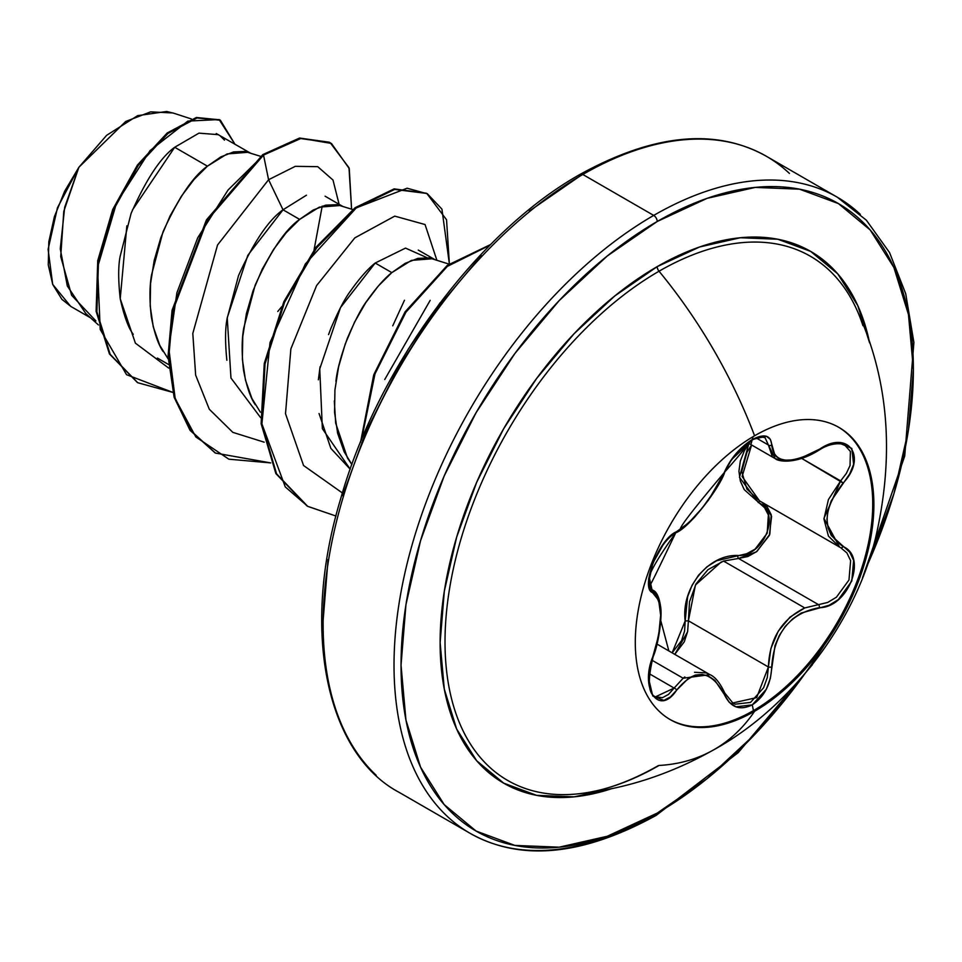 <?xml version="1.0" encoding="UTF-8"?>
<svg xmlns="http://www.w3.org/2000/svg" width="962" height="962" viewBox="0 0 962 962"><rect width="100%" height="100%" fill="white"/><g stroke="black" fill="none" stroke-linecap="round" stroke-linejoin="round"><path stroke-width="1.44" d="M838.371 427.092A168.699 97.402 -60 0 1 863.503 562.457A168.699 97.402 -60 0 1 753.45 710.605L754.593 711.267A168.699 97.402 -60 0 1 659.667 711.748A168.699 97.402 -60 0 1 647.703 574.061A168.699 97.402 -60 0 1 754.593 435.774A345.202 199.302 -120 0 0 659.03 271.224A345.202 199.302 60 0 1 754.593 435.774A168.699 97.402 -60 0 1 873.881 504.641A168.699 97.402 -60 0 1 754.593 711.267A345.202 199.302 60 0 1 714.225 749.53A345.202 199.302 -120 0 0 754.593 711.267A168.699 97.402 -60 0 1 635.293 642.388A168.699 97.402 -60 0 1 754.593 435.774A168.699 97.402 -60 0 1 849.506 435.281A168.699 97.402 -60 0 1 861.471 572.967A168.699 97.402 -60 0 1 754.593 711.267L753.45 710.605A168.699 97.402 120 0 0 860.341 572.306A168.699 97.402 120 0 0 848.364 434.632M649.422 578.078L652.02 589.766A2.477 2.297 115.6 0 1 652.957 592.808C663.179 601.683 663.179 622.883 652.957 656.385C639.381 688.732 659.078 716.882 676.647 690.139C694.853 668.109 710.738 669.528 724.29 694.396C730.471 707.443 739.802 710.93 752.272 704.869L753.45 710.605L752.272 704.869L766.329 689.213L770.358 678.342L775.011 645.598L779.292 635.497L785.293 626.382L792.712 618.794L801.166 613.059L829.088 605.278L838.371 599.603L851.791 581.072L853.631 560.365L849.735 552.164L831.3 535.545L828.066 527.922L826.947 519.264L828.054 510.052L831.3 500.709L849.723 473.893L853.631 464.333L851.803 448.4L838.395 442.676L829.1 444.588L801.178 457.948L792.748 459.908L785.317 460.173L779.316 458.718L775.011 455.615L770.358 439.345L766.341 436.243L752.272 439.502C739.802 447.583 730.471 458.561 724.29 472.45A2.477 1.359 22.8 0 0 724.771 471.969A2.477 1.359 -157.2 0 1 724.29 472.45C710.762 500.18 694.889 519.937 676.647 531.709A2.477 2.068 63.4 0 1 675.733 532.78A2.477 2.068 63.4 0 1 675.721 532.78A2.477 2.068 -116.6 0 0 676.647 531.709C659.114 538.167 639.369 589.033 652.957 592.808A2.477 2.297 -64.4 0 0 652.02 589.766L651.647 589.562M751.057 444.071L752.272 439.502L735.894 453.799L729.136 463.119L714.874 490.295L702.2 508.104L688.744 522.799L670.442 536.135L663.876 543.398L652.777 563.263L648.653 582.635L649.843 589.261L658.681 600.324L660.653 615.223L658.693 635.197L649.843 667.568L648.653 678.703L652.765 695.983L663.864 700.396L670.442 696.933L676.647 690.139A2.477 1.263 -144.8 0 0 674.121 688.071L668.482 694.432L662.457 697.691L655.399 696.728M724.194 692.532A2.477 1.347 157.4 0 1 724.771 693.049C719.997 682.84 715.031 676.707 709.884 674.639L683.164 678.222L651.959 660.209L683.164 678.222L674.121 688.071L649.254 673.701L674.121 688.071A2.477 1.263 35.2 0 1 676.647 690.139L688.732 678.054L695.382 675.071L702.176 674.446L708.79 676.262L714.862 680.374L724.29 694.396A2.477 1.347 -22.6 0 0 724.771 693.049A2.477 1.347 157.4 0 1 724.29 694.396L729.136 702.176L735.894 706.829L752.272 704.869C764.501 696.632 770.971 684.006 771.692 666.991C774.157 632.828 790.055 613.059 819.371 607.671C848.099 607.719 867.892 556.854 843.109 546.584A2.477 1.635 117.9 0 1 840.692 547.691L846.909 552.934L850.624 560.642L848.977 579.99L836.399 597.222L827.657 602.465L818.506 604.641L738.527 558.453L723.544 561.062L804.749 607.936L723.544 561.062L707.984 569.672L696.043 583.922L689.489 601.851L688.407 620.803L685.184 620.971L684.595 630.988L681.589 640.596L672.137 652.837L685.184 620.971L688.407 620.803L768.397 666.979L767.267 677.609L763.6 687.782L750.552 702.404L735.208 704.184L732.274 702.693M683.164 678.222L684.836 676.935M694.564 672.294L706.156 672.895L709.884 674.627M650.276 588.323L649.494 587.036M721.368 561.856L695.442 585.004L688.407 620.803L768.397 666.979L770.863 648.592L778.234 631.228L790.018 617.099L804.749 607.936L818.506 604.641A2.477 1.407 86 0 1 819.371 607.671A2.477 1.407 -94 0 0 818.506 604.641L738.527 558.453L747.955 556.493L756.962 551.418L769.828 534.247L771.199 514.718L767.219 506.902L762.385 502.501L771.596 516.257L769.347 535.425L756.421 551.827L738.527 558.453A2.477 1.251 88.6 0 1 737.83 555.483C764.237 556.77 781.505 512.193 758.381 502.585L739.453 477.272L748.917 443.422L744.263 451.01L740.319 461.063L738.936 471.236L740.295 480.94L744.239 489.646L764.586 507.695L768.373 515.007L767.183 533.213L755.146 549.098L746.692 553.739L716.642 560.714L706.95 566.822L698.544 575.192L692.015 585.377L687.614 596.789L685.184 620.971C680.928 588.059 708.26 554.244 737.83 555.483A2.477 1.251 -91.4 0 0 738.527 558.453L723.544 561.062M668.855 650.937L660.786 620.694L668.855 650.937M659.499 603.198L658.164 597.799L652.02 589.766L649.254 577.44M862.974 325.721A302.657 174.735 120 0 0 659.03 271.224A302.657 174.735 120 0 0 449.206 590.812A302.657 174.735 120 0 0 576.382 794.011M855.398 306.722A302.657 174.735 120 0 0 659.03 271.224A4.954 2.862 60 0 1 657.202 266.63A306.998 177.248 -60 0 1 869.612 342.905L857.767 305.579L837.71 273.821L810.713 251.419L777.813 239.237L740.283 237.746L699.554 246.993L657.202 266.63L614.862 295.899L574.134 333.67L536.604 378.499L503.703 428.667L476.707 482.239L456.649 537.157L444.3 591.317L440.127 642.628L444.3 689.117L456.649 729.016L476.707 760.774L503.703 783.164L536.604 795.346L574.134 796.849L612.385 788.443A306.998 177.248 -60 0 1 441.293 615.933A306.998 177.248 -60 0 1 657.202 266.63A4.954 2.862 -120 0 0 659.03 271.224A302.657 174.735 120 0 0 452.068 574.927A302.657 174.735 120 0 0 553.667 794.275A302.657 174.735 120 0 0 659.03 765.463A345.202 199.302 60 0 0 714.225 749.53C787.553 709.283 853.643 626.911 875.408 538.648C894.816 455.363 888.756 379.365 857.202 310.654M804.34 674.506L755.242 733.982L707.19 778.559L657.202 813.106A362.289 209.163 -60 0 1 401.034 665.199A362.289 209.163 -60 0 1 657.202 221.488A4.954 2.862 -120 0 0 653.703 215.416A367.243 212.025 120 0 0 421.019 516.474A367.243 212.025 120 0 0 447.077 816.185A367.243 212.025 -60 0 1 421.019 516.474A367.243 212.025 -60 0 1 653.703 215.416L582.816 174.483A4.954 2.862 -120 0 0 580.327 174.242A4.954 2.862 60 0 1 582.816 174.483A367.243 212.025 120 0 0 350.132 475.541A367.243 212.025 120 0 0 376.19 775.264A367.243 212.025 -60 0 1 350.132 475.541A367.243 212.025 -60 0 1 582.816 174.483L653.703 215.416A367.243 212.025 -60 0 1 860.329 214.358A367.243 212.025 120 0 0 653.703 215.416A4.954 2.862 60 0 1 657.202 221.488A362.289 209.163 -60 0 1 884.487 249.603A362.289 209.163 -60 0 1 866.918 566.101L893.878 493.855L908.465 429.942L913.383 369.396L908.465 314.526L893.878 267.448L870.213 229.978L838.347 203.547L799.53 189.177L755.242 187.41L707.19 198.316L657.202 221.488L607.226 256.024L559.175 300.601L514.886 353.511L476.07 412.71L444.203 475.925L420.538 540.74L405.952 604.641L401.034 665.199L405.952 720.057L420.538 767.135L444.203 804.605L476.07 831.048L514.886 845.418L559.175 847.185L607.226 836.267L657.202 813.106A4.954 2.862 60 0 1 656.18 815.367A4.954 2.862 -120 0 0 657.202 813.106A362.289 209.163 -60 0 0 824.29 645.057M163.083 351.503C158.165 344.372 154.233 332.756 151.299 316.666C149.447 299.94 149.531 286.003 151.563 274.855L162.963 231.95C178.355 198.064 193.182 176.142 207.443 166.173L174.711 147.27C160.606 157.455 146.068 179.521 131.085 213.468L120.094 256.565C118.182 266.486 118.23 280.531 120.226 298.725C124.122 316.27 128.463 328.138 133.261 334.331M168.446 364.454L157.407 358.068M255.267 404.725C250.348 397.595 246.428 385.978 243.482 369.889C241.63 353.162 241.727 339.225 243.747 328.078L255.158 285.173C270.538 251.286 285.365 229.365 299.639 219.396L283.02 209.8C268.675 219.889 253.836 241.823 238.516 275.625L227.128 318.506C225.144 328.367 225.048 342.292 226.864 360.281M335.93 381.301C336.94 370.935 340.74 356.637 347.342 338.396C355.218 320.033 361.868 307.371 367.268 300.409C376.527 287.434 384.716 278.174 391.823 272.619L375.204 263.023C367.785 268.927 359.608 278.186 350.673 290.801C345.142 297.967 338.504 310.63 330.736 328.763L328.547 334.62M320.081 366.775L318.374 379.774M319.047 413.504L330.856 448.376L350.216 469.228L322.354 428.667L319.745 368.879L340.5 307.587L375.204 263.023L391.823 272.619L411.471 260.377L432.527 258.73M448.977 264.081L429.16 257.888L417.893 258.381L405.218 263.335L391.823 272.619L378.427 285.894L365.752 302.669L354.485 322.282L345.25 343.963L338.6 366.823L334.932 389.947L334.56 412.409L337.638 433.309L344.155 451.791L351.9 464.55L347.45 457.948L335.666 423.112L334.331 400.913M250.072 152.898L216.234 133.526M218.542 134.692L198.966 133.129L174.711 147.27L207.443 166.173L227.104 153.932L248.16 152.273M325.12 196.224L342.256 206.121M306.421 195.226L283.02 209.8L299.639 219.396L319.288 207.155L340.344 205.495M426.839 257.612L405.519 248.1L375.204 263.023M434.439 259.343L418.254 250.072M529.328 211.051L579.304 176.515A4.954 2.862 60 0 1 580.327 174.242C479.052 230.82 378.054 365.74 340.56 499.182C299.507 634.571 328.355 755.014 399.194 792.387L470.081 833.308C520.646 861.76 582.683 855.771 656.18 815.367A4.954 2.862 60 0 1 653.703 815.127A367.243 212.025 -60 0 1 447.077 816.185M789.429 173.425A367.243 212.025 120 0 0 582.816 174.483A367.243 212.025 -60 0 1 789.429 173.425M191.402 118.963L172.98 112.975L150.661 111.857L125.709 121.477L78.872 167.292L64.682 207.299L60.269 248.809L67.328 286.003L85.846 313.612L98.461 324.964M95.899 320.923L71.633 295.31L60.726 256.613L63.781 211.387L78.872 167.292L57.467 207.744L48.1 249.326L52.694 284.379L70.647 306.337L90.512 317.809M224.495 140.115L219.877 135.57M174.711 147.27L132.431 210.017M126.852 225.829L120.226 298.725L135.389 343.145L168.747 368.133L135.389 343.145L120.226 298.725M260.642 417.664L230.964 378.018L227.236 317.749L247.835 255.279L283.02 209.8L268.578 179.726L217.544 244.997L192.809 333.429L195.647 375.12L209.307 409.259L232.84 432.359L264.165 442.171L232.84 432.359L209.307 409.259L195.647 375.12L192.809 333.429L217.544 244.997L268.578 179.726L295.298 166.33L317.725 166.666L332.996 180.038L339.105 204.305L332.996 180.038L317.725 166.666L295.298 166.33L268.578 179.726L263.528 155.074L301.19 138.336L331.445 143.434L349.266 168.603L351.587 209.163L348.99 167.737L330.158 142.665L300.3 138.492L263.528 155.074L262.758 154.629L299.531 138.047L330.158 142.665M172.811 392.388L126.551 374.687L100.216 329.425L97.547 267.4L116.534 202.994L150.072 150.589L187.891 121.092L219.108 119.553L234.908 144.144L220.394 120.25L197.09 117.953L167.989 133.417L138.287 165.368L113.492 209.932L98.509 261.123L96.885 311.712L110.185 354.365L137.746 382.72L172.811 392.388M137.362 382.491L109.427 353.92L96.116 311.267L97.739 260.678L112.722 209.488L137.518 164.923L167.22 132.972L196.32 117.508L219.625 119.805L196.344 117.496L167.232 132.96L137.53 164.911L112.734 209.475L97.739 260.678L96.116 311.279L109.427 353.932L137.746 382.72M329.401 142.232L299.531 138.047L262.758 154.629L206.481 219.841L172.09 310.245L168.073 355.964L174.086 397.041L189.959 430.146L215.091 452.861L190.199 430.471L174.194 397.414L168.085 356.337L172.03 310.558L206.397 219.985L262.758 154.629L263.528 155.074L228.09 189.971L197.739 237.746L176.9 292.785L168.831 348.617L175.192 398.629L195.839 436.952L228.848 459.187L270.743 462.914L215.476 453.09L190.729 430.591L174.856 397.474L168.843 356.409L172.847 310.69L207.251 220.286L263.528 155.074L268.578 179.726L283.02 209.8M322.21 206.108L314.069 249.819M281.65 306.746L277.777 311.472M260.546 156.313L244.781 151.443L233.513 151.936L220.839 156.89L207.443 166.173L194.059 179.449L181.385 196.224L170.118 215.837L160.882 237.518L154.221 260.377L150.565 283.501L150.192 305.964L153.259 326.864L159.776 345.346L168.158 358.934M352.729 209.536L336.965 204.665L325.709 205.159L313.035 210.113L299.639 219.396L286.243 232.672L273.569 249.447L262.301 269.059L253.066 290.74L246.404 313.6L242.749 336.724L242.376 359.187L245.454 380.086L251.96 398.569L260.353 412.157M408.068 349.434L440.175 302.705L408.068 349.434M342.412 492.977L303.559 465.512L285.51 413.696L290.861 348.905L316.582 285.594L354.822 237.867L394.733 216.125L425.06 224.543L436.832 260.125L425.06 224.543L394.733 216.125L354.822 237.867L316.582 285.594L290.861 348.905L285.51 413.696L303.559 465.512L342.412 492.977M449.362 263.78L441.931 209.139L427.368 193.783L407.094 188.215L356.301 207.864L305.327 263.985L269.997 342.652L261.892 423.857L285.281 486.916L307.792 506.385L335.942 516.029L307.672 506.313L276.575 473.845L261.904 424.014L265.031 363.925L284.596 302.2L316.751 247.727L355.7 208.309L394.66 189.43L426.815 193.458L446.548 219.757L449.362 263.78M489.959 245.19L447.306 266.414L405.916 312.205L374.988 373.893L361.447 439.995L374.988 373.893L405.916 312.205L447.306 266.414L489.959 245.19M426.815 193.458L393.891 188.985L354.93 207.864L315.981 247.282L283.838 301.755L264.273 363.48L261.135 423.581L275.805 473.4L306.902 505.868L275.962 473.689L261.159 423.797L264.261 363.54L283.886 301.623L316.173 247.03L355.267 207.624L394.3 188.901L426.419 193.23M490.632 244.504L447.282 265.392L405.074 311.868L373.725 374.855L360.558 442.147L373.725 374.855L405.074 311.868L447.282 265.392L490.632 244.504M392.749 325.817L404.461 300.264M384.74 379.509L430.182 300.348M481.277 255.627L436.976 308.537L398.16 367.737L366.306 430.952L342.628 495.755M328.054 559.668L323.136 620.213M173.966 113.288L166.691 111.484L137.638 115.644L106.602 135.353L78.872 167.292L64.634 191.282L54.401 216.678L48.822 241.775L48.268 264.863L52.718 284.439L61.881 299.326L71.032 306.553M687.577 631.806L674.771 654.364L684.259 641.846L687.626 631.541L688.407 620.803M760.617 501.455A2.477 1.479 -61.9 0 0 758.381 502.585A2.477 1.479 118.1 0 1 760.593 501.442M759.463 500.817L746.933 489.117L741.738 471.524L746.957 452.26L751.587 444.973L742.111 476.527L759.463 500.817L839.586 547.077L828.438 536.111L823.953 519.047L828.426 499.543L840.644 480.904L801.659 458.393L843.109 483.056C867.868 457.166 848.147 429.076 819.371 449.35A2.477 0.601 58 0 1 819.311 449.927A2.477 0.601 58 0 1 818.782 449.723M844.864 445.19L850.396 451.479L850.047 465.56L846.332 473.436L840.644 480.904L823.953 518.374L839.573 547.065L840.692 547.691A2.477 1.635 -62.1 0 0 840.692 547.691A2.477 1.635 -62.1 0 0 843.109 546.584C821.861 531.313 821.861 510.137 843.109 483.056L840.644 480.904M772.221 456.253L768.397 444.997L756.264 437.999L768.397 444.997L775.216 458.621C778.162 461.64 796.115 464.682 819.323 449.927A2.477 0.601 -122 0 0 819.371 449.35C790.079 465.055 774.182 463.636 771.692 445.093A2.477 2.008 -179.5 0 1 768.397 444.997A2.477 2.008 0.5 0 0 771.692 445.093C770.983 435.209 764.501 433.333 752.272 439.502L753.03 436.676M782.972 460.87L775.228 458.621M764.898 437.445L768.397 444.997L764.97 437.482M724.819 471.789A2.477 1.359 -157.2 0 1 724.771 471.969L730.663 461.123L737.746 451.96C743.229 445.851 764.369 427.116 724.771 471.981L708.489 500.096L694.853 516.931C685.485 526.923 655.735 553.703 724.771 471.981L725.757 469.215M652.02 589.766L649.627 586.327C653.402 579.533 634.8 590.343 675.733 532.78C689.045 528.378 720.538 486.736 724.771 471.981M674.121 688.071L655.531 696.813M804.749 607.936C781.637 619.384 769.516 639.069 768.397 666.979A2.477 0.697 -0.3 0 0 771.692 666.991A2.477 0.697 179.7 0 1 768.397 666.979L756.661 697.618L732.731 702.981M753.45 710.605A168.699 97.402 -60 0 1 669.672 719.287A168.699 97.402 120 0 0 753.45 710.605M656.998 644.095L709.752 674.554M658.236 765.692C629.581 781.962 602.909 791.341 578.258 793.818C625.072 789.068 670.394 774.302 714.225 749.518M580.327 174.242C653.835 133.838 715.86 127.862 766.425 156.301L837.325 197.234L866.365 220.202L889.549 252.573L905.711 293.735L913.9 342.484L904.713 456.072L862.493 577.873M220.394 120.25L219.625 119.805M214.706 452.645L215.476 453.09M306.902 505.868L307.672 506.313M656.18 815.367L738.119 752.729L812.325 664.79M747.787 442.785L775.119 458.561M651.334 589.333L652.549 590.043M845.213 445.382C846.584 445.057 835.004 439.899 819.323 449.927M765.079 437.554L760.1 436.94L752.464 439.778L731.168 460.004M675.733 532.78C667.171 537.89 659.595 548.003 653.006 563.119C650.144 571.572 648.821 577.044 649.061 579.557C652.032 582.19 639.983 607.275 675.733 532.78M652.609 590.067C656.433 591.414 659.054 596.705 660.485 605.94C662.698 616.546 658.104 645.899 653.15 656.649C647.354 680.856 648.184 694.263 655.639 696.861M732.936 703.102L724.771 693.037"/></g></svg>
